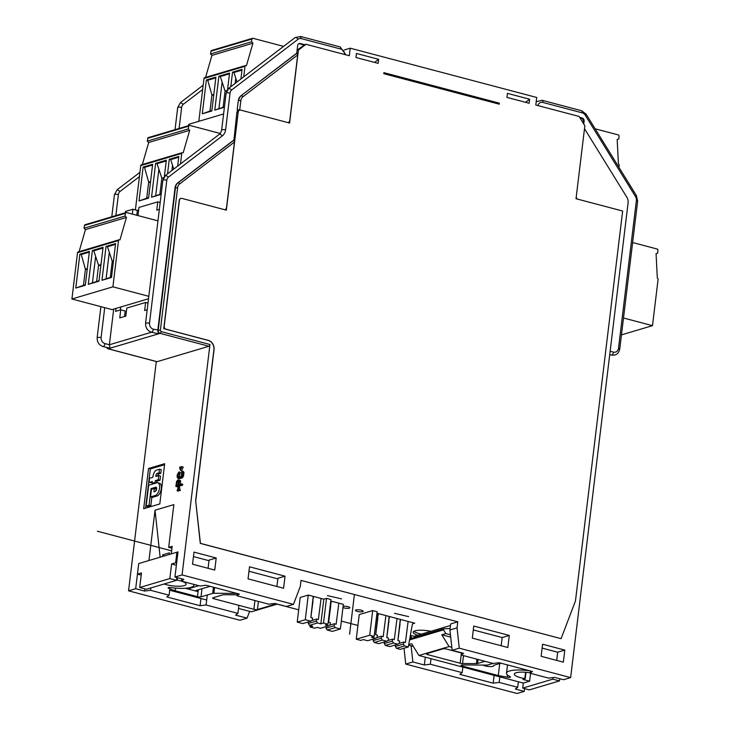 <?xml version="1.0" encoding="UTF-8"?>
<svg xmlns="http://www.w3.org/2000/svg" width="730" height="730" viewBox="0 0 730 730"><rect width="100%" height="100%" fill="white"/><g stroke="black" fill="none" stroke-linecap="round" stroke-linejoin="round"><path stroke-width="1.09" d="M577.585 199.126A2.61 2.208 -106.5 0 1 576.216 197.1M584.502 128.672L626.778 197.118A7.838 6.616 -106.5 0 1 628.083 202.976L570.641 677.604L459.261 648.176L457.053 627.864L457.783 621.823L301.025 580.405L300.295 586.436L293.46 604.358L182.071 574.93L209.957 344.514A1.569 0.748 -75.2 0 1 208.963 346.266L160.116 333.354A2.61 2.208 -106.5 0 1 158.2 330.252L175.456 187.665A7.838 6.616 -106.5 0 1 178.056 182.838L233.91 140.178L234.458 142.067L226.519 207.676A2.61 2.208 -106.5 0 1 224.53 209.665M181.013 198.387A2.61 2.208 73.5 0 0 179.233 200.394L163.757 328.673L208.16 340.408A7.838 6.616 -106.5 0 1 213.908 349.716L195.649 500.643L200.431 543.357L561.078 638.659L200.294 543.403L195.649 500.643M541.14 656.307L542.6 644.234L564.81 650.101L563.35 662.174L541.14 656.307M473.77 626.048L509.294 635.438L507.834 647.51L472.31 638.12L473.77 626.048M192.537 564.199L193.998 552.117L216.199 557.985L214.739 570.066L192.537 564.199M248.045 578.863L249.505 566.79L285.038 576.18L283.578 588.252L248.045 578.863M561.078 638.659L575.468 600.927L622.654 211.034L576.025 198.715L584.849 125.761L579.109 116.453L535.811 105.02L536.723 97.473L350.208 48.189L349.296 55.735L305.998 44.293L298.415 50.078L289.591 123.023L240.745 110.121A2.61 2.208 -106.5 0 0 238.217 112.046L226.346 210.149L181.934 198.414A2.61 2.208 -106.5 0 0 179.416 200.339L164.195 326.118A2.61 2.208 -106.5 0 0 166.111 329.221L208.296 340.363A7.838 6.616 73.5 0 1 214.045 349.67L195.777 500.598M239.696 110.13L238.345 110.522A2.61 2.208 73.5 0 0 236.876 112.447L233.91 140.178M156.658 361.569A1.569 0.748 -75.2 0 0 156.84 361.688A1.569 0.748 -75.2 0 0 157.06 361.678L208.963 346.266M156.302 361.542L128.553 590.826L135.68 588.708L138.727 563.551L148.947 560.521L155.034 510.206L173.859 504.622L168.685 547.381L172.18 546.341L171.267 553.887L177.992 551.889L174.945 577.047L182.071 574.93M143.673 508.728L148.546 468.487L164.679 463.696L159.806 503.937L143.673 508.728M180.027 490.66L179.653 487.375L178.321 487.029L178.695 490.305L180.027 490.66M178.695 490.305L178.175 488.197L177.089 490.788L178.421 491.135L178.759 490.323M178.64 479.82L179.297 480.751L178.941 484.574L181.35 483.862L182.682 484.218L182.555 485.222L177.18 486.819L175.848 486.463L176.55 481.572L177.855 479.884L180.365 480.532L180.374 484.154M179.215 477.219L180.255 472.319L178.923 471.972L178.804 472.976L180.137 473.332M182.482 471.726L181.934 476.252L180.31 477.867L178.038 478.378L179.37 478.725L182.728 477.411L183.969 472.675L183.44 471.534L182.108 471.188L183.814 472.073M181.879 466.726L180.346 470.257L181.679 470.604L183.212 467.081L181.569 466.497L183.212 467.081M249.642 611.366L247.059 618.137L239.933 620.254L128.553 590.826M357.919 625.473L341.33 621.093M298.707 609.824L277.181 604.139M404.018 648.222L405.743 664.072L517.123 693.5L524.25 691.383L524.587 688.6M570.641 677.604L563.514 679.721L554.636 677.376L548.622 678.124L530.108 673.233L532.435 671.509L499.128 662.703L493.115 663.461L461.278 655.047L463.596 653.323L452.135 650.293L449.926 629.981L450.656 623.94L457.783 621.823M494.11 675.36L493.17 683.17L499.183 682.422L517.698 687.313L515.371 689.038L524.25 691.383M425.28 657.173L424.331 664.984L412.87 661.955L405.743 664.072M424.331 664.984L430.344 664.227L431.019 658.688M493.17 683.17L459.863 674.365L462.181 672.64L430.344 664.227M517.698 687.313L518.364 681.765M499.183 682.422L499.849 676.874M415.06 636.569L411.391 635.602L410.269 635.93M208.087 568.305L209.072 560.102L216.199 557.985M276.916 586.491L277.911 578.297L285.038 576.18M501.181 645.749L502.167 637.555L509.294 635.438M556.689 660.422L557.683 652.218L564.81 650.101M327.441 595.607L341.576 598.892L327.441 595.607M395.514 644.891L395.322 646.488L396.472 648.349L404.539 645.95L408.316 646.944L412.222 624.971A2.61 2.208 73.5 0 1 414.722 623.201L400.268 619.378L397.859 640.548L399.638 641.022L399.392 643.03L397.877 644.188L389.811 646.588L385.367 645.411L384.217 643.55L392.293 641.15L393.443 643.011L385.367 645.411M376.954 613.218L400.268 619.378M372.692 610.581L377.127 611.758L374.143 636.405L371.46 637.208L375.676 638.321L367.61 640.721L363.385 639.608L360.702 640.402L356.258 639.224L359.242 614.578L372.692 610.581L369.709 635.237L374.143 636.405M378.414 613.611A4.179 3.531 73.5 0 0 378.377 613.848L377.565 617.909M389.519 616.54A4.179 3.531 73.5 0 0 389.482 616.786L388.661 620.847M400.615 619.469L399.766 623.776M313.225 596.383L310.825 617.553L312.595 618.018L312.358 620.035L310.843 621.193L302.767 623.584L297.22 622.115L300.203 597.468L308.27 595.069L323.819 599.175L326.502 598.381L330.945 599.549L327.962 624.205L325.27 625.008L328.6 625.884L320.534 628.284L317.203 627.398L314.511 628.202L310.077 627.024L312.759 626.231L309.429 625.345L317.504 622.945L316.355 621.084L316.592 619.077L318.371 619.542L321.081 598.454M313.581 596.474A4.179 3.531 73.5 0 0 313.544 596.72L312.723 600.781M331.347 601.164A4.179 3.531 73.5 0 0 331.31 601.411L330.489 605.471M338.848 603.153L343.355 604.34L340.372 628.995L332.305 631.386L327.195 630.036L335.262 627.645L334.112 625.783L334.358 623.767L336.138 624.241L338.848 603.153L330.991 601.073L328.582 622.243L330.362 622.717L330.115 624.725L328.6 625.884M342.963 607.57A3.924 0.958 -173.1 0 0 349.314 608.181A3.924 0.958 -173.1 0 0 349.871 607.771A3.924 0.958 -173.1 0 0 347.453 606.566A3.924 0.958 -173.1 0 0 343.118 606.32M362.637 611.703A3.924 0.958 -173.1 0 0 363.193 611.293A3.924 0.958 -173.1 0 0 360.41 610.015A3.924 0.958 -173.1 0 0 355.975 609.942A3.924 0.958 -173.1 0 0 355.41 610.353A3.924 0.958 -173.1 0 0 358.202 611.621A3.924 0.958 -173.1 0 0 362.637 611.703M430.901 631.304A13.067 3.203 -173.1 0 0 415.032 630.83A13.067 3.203 -173.1 0 0 413.162 632.189A13.067 3.203 -173.1 0 0 417.642 635.237M394.501 613.328L408.627 616.613L394.501 613.328M462.181 672.64L462.856 667.101M412.87 661.955L411.118 645.831M411.045 638.449L411.391 635.602M200.942 598.5L200.075 605.727L206.088 604.969L237.925 613.383L235.598 615.107L247.059 618.137M144.823 588.864L144.558 591.054L135.68 588.708M144.558 591.054L150.572 590.305L150.864 587.933M200.075 605.727L166.768 596.921L169.086 595.196L150.572 590.305M169.086 595.196L169.862 588.791M206.088 604.969L207.293 594.986M237.925 613.383L238.893 605.352M155.034 510.206L160.135 557.191M162.826 556.397L162.662 554.846L169.387 552.847L169.552 554.398M171.951 548.239L168.685 547.381M162.662 554.846L164.241 555.977M293.46 604.358L286.333 606.475L274.863 603.445L268.85 604.203L237.013 595.789L239.34 594.065L206.033 585.259L200.02 586.008L181.505 581.116L183.823 579.392L174.945 577.047M237.287 593.517L237.013 595.789M181.779 578.854L181.505 581.116M457.053 627.864L449.926 629.981M459.261 648.176L452.135 650.293M461.552 652.775L461.278 655.047M530.381 670.97L530.108 673.233M400.049 623.849L397.905 640.566M408.316 646.944L400.25 649.344L396.472 648.349M395.322 646.488L403.389 644.088L404.539 645.95M398.744 643.531L403.635 642.072L403.389 644.088M408.125 621.458L405.415 642.546L403.635 642.072M378.058 613.51L375.658 634.68L377.437 635.155L377.191 637.162L375.676 638.321M356.258 639.224L369.709 635.237M389.163 616.448L386.763 637.618L388.533 638.084L388.296 640.101L386.781 641.259L378.706 643.65L374.271 642.482L373.121 640.621L381.188 638.221L382.337 640.082L374.271 642.482M377.848 617.981L375.704 634.698M373.313 639.024L373.121 640.621M376.543 637.664L381.434 636.204L381.188 638.221M385.915 615.591L383.204 636.679L381.434 636.204M382.337 640.082L386.781 641.259M387.648 640.593L392.53 639.142L394.31 639.608L397.02 618.52M388.953 620.92L386.8 637.628M384.418 641.962L384.217 643.55M392.53 639.142L392.293 641.15M393.443 643.011L397.877 644.188M297.22 622.115L305.286 619.724L310.843 621.193M305.286 619.724L308.27 595.069M313.015 600.854L310.861 617.562M317.504 622.945L320.835 623.831L323.819 599.175M308.48 621.896L308.279 623.484L309.429 625.345M308.279 623.484L316.355 621.084M320.835 623.831L323.518 623.028L327.962 624.205M323.518 623.028L326.502 598.381M330.772 605.544L328.628 622.252M335.262 627.645L340.372 628.995M326.237 626.586L326.045 628.174L327.195 630.036M326.045 628.174L334.112 625.783M329.467 625.218L334.358 623.767M310.077 627.024L310.25 625.564M311.71 620.527L316.592 619.077M421.32 634.151A13.067 3.203 6.9 0 1 413.946 631.267M378.158 63.355L355.957 57.487L356.441 53.463L378.642 59.331L378.158 63.355M499.366 103.176L383.907 72.662L383.779 73.675L499.247 104.18L499.366 103.176L497.988 103.852M529.15 103.258L506.939 97.391L507.432 93.367L529.633 99.234L529.15 103.258M238.299 100.658L237.177 109.929L238.299 100.658A7.838 6.616 73.5 0 1 240.9 95.84L296.745 53.171L297.685 45.442A2.61 2.208 73.5 0 1 300.212 43.517L304.647 44.685L305.998 44.293M344.332 49.932L350.208 48.189M298.771 43.691A2.61 2.208 -106.5 0 1 299.4 43.754L303.963 44.959M374.554 62.406L378.642 59.331M304.647 44.685L297.11 50.197M233.5 140.297L177.655 182.956A7.838 6.616 73.5 0 0 175.054 187.783L157.799 330.371L158.374 333.875L151.347 332.123C147.323 330.635 145.407 327.615 145.589 323.08L149.522 322.998L166.805 180.228A5.229 4.407 -106.5 0 1 168.53 177.007L222.166 136.036A10.457 8.824 73.5 0 0 225.634 129.611L230.05 93.102A5.229 4.407 -106.5 0 1 231.775 89.89L298.041 39.274A5.229 4.407 -106.5 0 1 301.353 38.626L340.782 49.047A2.61 1.25 -75.2 0 0 340.107 46.921L300.678 36.5L295.102 37.595L228.846 88.211L231.775 89.89M237.177 109.929L238.856 110.376M113.697 309.091L109.39 344.752L109.956 348.246L102.93 346.504C98.915 345.007 96.999 341.996 97.172 337.461L101.114 337.37L104.709 307.668M188.605 125.633L188.769 124.31L223.59 113.962M125.359 212.758L125.523 211.426L132.915 209.236L132.331 214.082M137.979 215.578L138.965 207.439L157.799 201.845L160.18 202.475M159.341 209.391L156.786 210.149L157.799 201.845M147.195 309.757L144.64 310.515L145.617 302.466L126.792 308.051L125.815 316.108L119.766 317.897L120.742 309.849L115.632 311.372L115.988 308.416M138.654 210.021L137.359 210.404L132.915 209.236M137.359 210.404L136.775 215.259M120.742 307.001L120.386 309.958M120.742 309.849L125.186 311.026L124.52 316.491M145.617 302.466L148.007 303.096M579.994 117.904L582.202 118.032A2.61 2.208 73.5 0 1 584.119 121.134L583.772 124.009M582.202 118.032L579.666 117.357M581.39 118.269A2.61 2.208 -106.5 0 1 583.307 121.372L583.115 122.959M525.536 102.3L529.633 99.234M297.073 50.48L298.415 50.078M287.912 122.576L288.286 122.467A2.61 2.208 -106.5 0 0 289.764 120.55L297.703 54.942L296.745 53.171M237.579 109.81L240.207 110.047M288.286 122.467A2.61 2.208 -106.5 0 1 287.775 122.549M498.024 103.578L383.816 73.392M145.571 508.171L150.316 468.952L148.546 468.487M150.316 468.952L164.551 464.727M152.26 482.557L149.002 482.53L149.513 478.305L152.898 477.292L153.008 476.389A5.648 2.692 104.8 0 1 156.567 470.093L159.478 469.235L161.248 469.7L160.81 473.323L158.875 473.898A1.88 0.894 104.8 0 0 157.707 475.869M159.478 469.235L159.04 472.858L157.096 473.432A1.88 0.894 -75.2 0 0 155.91 475.531L155.8 476.435L158.711 475.568L160.481 476.042L159.97 480.267L157.069 481.125L156.868 482.813M151.849 497.267L150.827 505.68L147.925 506.547L146.146 506.072L148.674 485.249L156.895 482.804A6.588 3.148 104.8 0 1 157.817 482.776A6.588 3.148 104.8 0 1 159.523 488.133A6.588 3.148 104.8 0 1 155.362 495.478L150.526 496.92L152.296 497.386L157.142 495.953A6.588 3.148 -75.2 0 0 161.293 488.607A6.588 3.148 -75.2 0 0 159.587 483.242L157.817 482.776M156.585 487.969L154.559 488.571M150.526 496.92L151.439 489.374L154.34 488.507L156.12 488.981L155.882 490.925M159.04 472.858L160.81 473.323M158.711 475.568L158.2 479.802L159.97 480.267M158.2 479.802L155.289 480.659L157.069 481.125M155.289 480.659L155.07 482.475L156.631 482.886M155.07 482.475L152.168 483.333L153.72 483.744M152.168 483.333L152.387 481.526L149.002 482.53M154.34 488.507L153.939 491.828L155.234 491.445A2.199 1.049 -75.2 0 0 156.612 489A2.199 1.049 -75.2 0 0 156.047 487.211A2.199 1.049 -75.2 0 0 155.745 487.22L151.064 488.607L149.057 505.215L146.146 506.072M149.057 505.215L150.827 505.68M151.064 488.607L152.616 489.018M179.078 489.876L180.41 490.222M177.089 490.788L178.321 487.029M179.032 480.185L180.365 480.532M179.297 480.751L180.629 481.106M179.306 481.554L180.638 481.909M181.35 483.862L181.222 484.866L182.555 485.222M181.222 484.866L175.848 486.463M178.257 484.775L178.64 481.59L178.074 480.787L177.098 481.563L176.541 485.286L178.257 484.775M176.925 482.101L178.257 482.457L177.965 484.866M178.257 482.457L178.64 481.608M177.098 481.563L178.43 481.919M177.372 481.161L178.631 481.499M177.737 480.897L178.585 481.116M181.432 472.191L182.108 471.188M182.637 472.328L183.969 472.675M182.646 473.131L183.978 473.478M182.464 474.637L183.796 474.993M182.244 475.513L183.577 475.86M181.934 476.252L183.267 476.599M181.396 477.055L182.728 477.411M180.903 477.53L182.235 477.876M180.31 477.867L181.642 478.214M178.594 478.378L179.927 478.725M178.038 478.378L177.098 477.037L177.271 474.728L178.923 471.972M178.804 472.976L179.772 473.597M178.439 473.25L178.147 473.816L179.48 474.171M178.147 473.816L177.956 474.518L179.288 474.874M177.956 474.518L177.773 476.033L179.106 476.38M177.773 476.033L177.801 476.672L179.133 477.018M177.801 476.672L178.841 477.329M177.974 477.101L180.429 476.863L181.296 476.115L181.761 472.264M180.346 470.257L179.589 467.41L179.972 466.972L180.483 469.08L181.569 466.497M179.972 466.972L181.232 467.31M176.377 565.239L171.605 563.971L169.834 578.561L139.713 587.513L141.483 572.922L137.441 574.118L141.209 575.112M137.441 574.118L138.727 563.551L176.915 552.208L177.919 552.473M171.605 563.971L175.638 562.775L176.915 552.208M176.833 577.549L176.496 580.323L146.374 589.265L139.713 587.513M277.327 604.102L251.339 611.813L238.518 608.428M206.681 600.014L169.689 590.241M176.496 580.323L169.834 578.561M175.638 562.775L176.642 563.04M193.459 556.579L209.008 560.695M248.966 571.252L277.838 578.881M164.131 584A13.067 3.203 -173.1 0 0 184.252 585.633A13.067 3.203 -173.1 0 0 186.123 584.265A13.067 3.203 -173.1 0 0 183.294 581.837A13.067 3.203 -173.1 0 0 176.541 579.967M176.687 578.726L177.445 578.927L176.633 579.173M237.131 594.831L224.019 594.74A2.61 0.639 -173.1 0 0 222.823 594.859L213.041 597.77A2.61 0.639 -173.1 0 0 212.667 598.043A2.61 0.639 -173.1 0 0 213.917 598.755L253.885 609.313A2.61 0.639 -173.1 0 0 257.444 609.504L273.586 604.714A2.61 0.639 -173.1 0 0 273.96 604.44A2.61 0.639 -173.1 0 0 272.71 603.728L272.71 603.728M193.724 584.347A20.905 5.128 6.9 0 1 193.906 585.214A20.905 5.128 6.9 0 1 190.913 587.394A20.905 5.128 6.9 0 1 170.893 587.577A2.61 0.639 -173.1 0 0 168.457 587.586M168.457 587.577A2.61 0.639 -173.1 0 0 168.092 587.851A2.61 0.639 -173.1 0 0 168.812 588.398L175.246 590.798L197.447 596.665A2.61 0.639 -173.1 0 0 201.015 596.857L212.686 593.39A2.61 0.639 6.9 0 1 213.881 593.262L236.912 593.417M175.565 588.106L175.246 590.798M189.28 587.787L189.189 588.535A2.61 0.639 -173.1 0 1 185.621 588.353L197.164 591.4A2.61 0.639 -173.1 0 1 195.914 590.689A2.61 0.639 -173.1 0 1 196.288 590.415L210.067 586.327M189.189 588.535L198.788 585.688M450.446 634.79L445.829 633.567L443.53 629.844L443.657 628.767L450.1 628.521M557.683 652.218L542.135 648.112M502.167 637.555L473.305 629.926M408.736 644.581L411.665 643.714L418.947 655.494L449.069 646.552L441.787 634.762L450.702 637.117M441.787 634.762L445.829 633.567M559.746 678.727L559.481 680.917L529.36 689.868L522.698 688.107L552.82 679.155L559.481 680.917M553.011 677.577L552.82 679.155M449.069 646.552L451.806 647.273M418.947 655.494L523.31 683.07L522.698 688.107M413.344 646.415L408.627 645.174M450.465 625.491L415.133 635.985L414.969 637.281M409.758 638.832L443.657 628.767M409.557 639.927L443.53 629.844M530.153 672.85A13.067 3.203 -173.1 0 0 516.165 672.731A13.067 3.203 -173.1 0 0 514.294 674.1A13.067 3.203 -173.1 0 0 517.114 676.527A13.067 3.203 -173.1 0 0 524.806 678.553L522.972 679.438L529.633 681.199L523.31 683.07M461.524 653.012L446.532 649.052A2.61 0.639 -173.1 0 0 442.964 648.861L426.831 653.66A2.61 0.639 -173.1 0 0 426.457 653.934A2.61 0.639 -173.1 0 0 427.707 654.646L460.183 663.223A2.61 0.639 -173.1 0 0 462.555 663.534L476.389 663.625A2.61 0.639 -173.1 0 0 477.584 663.506L484.985 661.307M499.731 663.543L498.28 675.551L507.204 677.212A2.61 0.639 -173.1 0 0 510.078 677.285A2.61 0.639 -173.1 0 0 510.452 677.011A2.61 0.639 -173.1 0 0 510.014 676.582A20.905 5.128 6.9 0 1 506.511 673.16A20.905 5.128 6.9 0 1 509.503 670.97A20.905 5.128 6.9 0 1 529.524 670.788A2.61 0.639 -173.1 0 0 529.889 670.833M498.28 675.551L462.309 666.052A2.61 0.639 -173.1 0 1 461.059 665.34A2.61 0.639 -173.1 0 1 461.433 665.067A2.61 0.639 -173.1 0 1 462.628 664.939L486.536 665.103A2.61 0.639 6.9 0 0 487.731 664.975L492.978 663.424M530.582 673.361L529.633 681.199M510.161 676.655L510.078 677.285M500.935 663.187L493.635 665.358A5.749 1.414 6.9 0 1 493.763 665.714A5.749 1.414 6.9 0 1 485.094 665.897A5.749 1.414 6.9 0 1 482.95 665.076M87.198 269.689L85.419 269.215L87.326 268.649M75.783 288.067L85.319 285.238L89.416 251.366L79.88 254.195L75.783 288.067L83.475 285.311L85.419 269.215L81.258 254.524L89.325 252.124M83.475 285.311L85.374 284.746M157.954 220.852L126.491 212.539A1.049 0.885 73.5 0 0 125.487 213.269L125.04 216.053L126.436 217.44L119.957 239.887L119.51 239.768A1.049 0.885 73.5 0 0 118.506 240.544L112.904 286.826L71.914 298.999L112.009 309.593L148.528 298.752M119.09 239.778L78.101 251.95A1.049 0.885 -106.5 0 0 77.517 252.717L71.914 298.999M106.051 246.421L115.586 243.592L111.489 277.464L101.954 280.302L106.051 246.421L107.465 246.731L112.247 261.249L113.497 260.875M92.391 250.481L103.076 247.306L98.979 281.178L88.294 284.353L92.391 250.481L93.805 250.791L102.985 248.063M79.086 251.658L85.447 229.612L84.05 228.225L84.497 225.442A1.049 0.885 -106.5 0 1 85.081 224.721L126.071 212.549M112.904 286.826L148.82 296.316M125.04 216.053L84.05 228.225M85.447 229.612L126.436 217.44M115.495 244.349L107.465 246.731M111.553 276.98L106.087 278.823L109.245 252.726M106.087 278.823L101.954 280.302M110.294 277.345L112.247 261.249L113.433 261.44M79.88 254.195L81.258 254.524M93.805 250.791L98.587 265.309L100.986 264.598M99.043 280.694L92.427 282.884L95.584 256.787M92.427 282.884L88.294 284.353M96.634 281.406L98.587 265.309L100.859 265.674M150.444 182.564L148.664 182.089L150.572 181.524M139.029 200.951L148.564 198.113L152.661 164.241L143.126 167.07L139.029 200.951L146.721 198.195L148.664 182.089L144.504 167.398L152.57 164.998M146.721 198.195L148.619 197.629M220.168 133.462L189.736 125.414A1.049 0.885 73.5 0 0 188.732 126.144L188.285 128.927L189.681 130.314L183.203 152.762L182.755 152.652A1.049 0.885 73.5 0 0 181.752 153.419L180.474 163.976M182.336 152.652L141.346 164.825A1.049 0.885 -106.5 0 0 140.762 165.591L135.397 209.893M167.535 173.859L169.296 159.295L178.832 156.466L177.664 166.111M161.221 193.888L151.539 197.228L155.636 163.356L166.321 160.18L164.341 176.596M151.539 197.228L161.157 194.372M142.332 164.533L148.692 142.487L147.296 141.1L147.743 138.317A1.049 0.885 -106.5 0 1 148.327 137.596L189.316 125.423M188.285 128.927L147.296 141.1M148.692 142.487L189.681 130.314M169.296 159.295L170.72 159.614L173.731 169.123M178.74 157.224L170.72 159.614M171.897 170.528L172.49 165.6M143.126 167.07L144.504 167.398M155.636 163.356L157.05 163.666L166.23 160.947M157.05 163.666L161.832 178.184L163.684 177.636M155.672 195.759L158.83 169.661M159.879 194.28L161.832 178.184L163.328 178.43M213.689 95.438L211.91 94.973L213.817 94.407M202.274 113.825L211.809 110.987L215.907 77.115L206.371 79.953L202.274 113.825L209.966 111.069L211.91 94.973L207.749 80.273L215.815 77.873M209.966 111.069L211.864 110.504M283.596 46.382L252.982 38.298A1.049 0.885 73.5 0 0 251.978 39.018L251.531 41.802L252.927 43.198L246.448 65.645L246.001 65.527A1.049 0.885 73.5 0 0 244.997 66.293L243.72 76.851M245.581 65.527L204.592 77.699A1.049 0.885 -106.5 0 0 204.008 78.466L198.815 121.317M230.78 86.733L232.541 72.179L242.077 69.341L240.909 78.995M224.466 106.763L214.784 110.111L218.881 76.23L229.567 73.055L227.587 89.48M214.784 110.111L224.411 107.246M205.577 77.407L211.937 55.37L210.541 53.974L210.988 51.191A1.049 0.885 -106.5 0 1 211.572 50.47L252.562 38.298M251.531 41.802L210.541 53.974M211.937 55.37L252.927 43.198M232.541 72.179L233.965 72.489L236.976 81.997M241.986 70.107L233.965 72.489M235.142 83.403L235.735 78.484M206.371 79.953L207.749 80.273M218.881 76.23L220.296 76.55L229.475 73.821M220.296 76.55L225.077 91.058L226.93 90.511M218.918 108.633L222.075 82.536M223.125 107.155L225.077 91.058L226.574 91.305M621.458 334.878L652.483 325.662L623.493 318.006M632.627 242.543L657.155 249.021A1.049 0.885 73.5 0 1 657.931 250.217L657.693 253.054L656.069 253.648L657.319 278.139A1.049 0.885 73.5 0 1 658.086 279.38L652.483 325.662M595.133 128.799L618.264 134.904A1.049 0.885 73.5 0 1 619.04 136.108L618.803 138.946L617.169 139.53L618.429 164.022A1.049 0.885 73.5 0 1 619.195 165.263L618.94 167.343M97.4 531.23L171.632 550.849M354.406 594.503L349.597 634.215M177.655 182.956L178.056 182.838A1.569 0.803 52.6 0 1 179.671 183.914A6.269 5.292 -106.5 0 0 177.6 187.774L160.344 330.362L161.111 331.602L209.957 344.514M179.671 183.914L234.458 142.067M238.217 112.046L236.876 112.447M177.6 187.774L175.054 187.783M149.522 322.998A5.229 4.407 -106.5 0 0 153.355 329.203L160.344 330.362M161.111 331.602A1.569 0.748 104.8 0 1 160.116 333.354L108.213 348.767L157.06 361.678M414.722 623.201L412.788 623.776M378.834 613.72L378.377 613.848M300.212 43.517L299.4 43.754M340.782 49.047A5.229 4.407 -106.5 0 1 344.66 54.504M153.355 329.203A2.61 1.25 104.8 0 1 151.712 332.113A2.61 1.25 104.8 0 1 151.347 332.123M102.93 346.504A2.61 1.25 104.8 0 0 103.295 346.495A2.61 1.25 104.8 0 0 104.947 343.575L109.39 344.752L151.639 332.205M104.947 343.575A5.229 4.407 -106.5 0 1 101.114 337.37M115.851 215.578L118.388 194.6A5.229 4.407 -106.5 0 1 120.121 191.388L139.421 176.642M179.096 128.462L181.633 107.474A5.229 4.407 -106.5 0 1 183.367 104.262L202.666 89.516M301.353 38.626L300.313 36.509M298.041 39.274A2.61 1.332 -127.4 0 0 295.34 37.476A2.61 1.332 -127.4 0 0 295.102 37.595M230.05 93.102A2.61 0.639 -173.1 0 0 226.482 92.911A2.61 0.639 -173.1 0 0 226.108 93.184L228.846 88.211M225.634 129.611L221.692 129.694L226.108 93.184M222.166 136.036A2.61 1.332 -127.4 0 0 219.465 134.247A2.61 1.332 -127.4 0 0 219.237 134.357C220.122 134.092 220.944 132.541 221.692 129.694M168.53 177.007L165.6 175.328L219.237 134.357M166.805 180.228A2.61 0.639 -173.1 0 0 163.237 180.036A2.61 0.639 -173.1 0 0 162.863 180.31L165.6 175.328M609.733 354.607L611.439 355.054A2.61 1.25 -75.2 0 0 611.795 355.045A2.61 1.25 -75.2 0 0 613.446 352.125L610.134 351.258M537.928 105.576A5.229 4.407 -106.5 0 1 542.846 102.437L582.266 112.858A5.229 4.407 -106.5 0 1 585.232 115.157L635.511 196.571A5.229 4.407 -106.5 0 1 636.387 200.467L618.502 348.274A5.229 4.407 -106.5 0 1 613.446 352.125M584.119 121.134L583.307 121.372M541.806 100.32A2.61 1.25 104.8 0 1 542.162 100.311A2.61 1.25 104.8 0 1 542.846 102.437M581.226 110.741A2.61 1.25 104.8 0 1 581.591 110.732A2.61 1.25 104.8 0 1 582.266 112.858M536.203 101.725L542.162 100.311L581.591 110.732L586.108 114.181L585.232 115.157M586.108 114.181L636.396 195.594L635.511 196.571M636.396 195.594L637.637 201.179A2.61 0.639 -173.1 0 0 636.387 200.467M619.378 349.259L618.502 348.274M183.367 104.262L180.438 102.583L203.186 85.2M181.633 107.474A2.61 0.639 -173.1 0 0 178.074 107.292A2.61 0.639 -173.1 0 0 177.7 107.566L180.438 102.583M120.121 191.388L117.192 189.709L139.941 172.326M118.388 194.6A2.61 0.639 -173.1 0 0 114.829 194.417A2.61 0.639 -173.1 0 0 114.455 194.682L117.192 189.709M106.653 347.48A2.61 2.208 73.5 0 0 108.213 348.767A1.569 0.748 104.8 0 1 107.994 348.776A1.569 0.748 104.8 0 1 107.748 348.584M240.845 100.649L238.701 100.539A7.838 6.616 -106.5 0 1 241.302 95.712A1.569 0.803 52.6 0 1 242.917 96.789A6.269 5.292 -106.5 0 0 240.845 100.649L239.723 109.92M242.917 96.789L297.703 54.942M240.9 95.84L297.156 53.053M157.096 473.432L158.875 473.898M157.47 475.942L155.91 475.531M157.142 495.953L155.362 495.478M156.311 487.366L155.745 487.22M214.072 597.459L213.917 598.755M253.885 609.313L254.943 600.525M258.42 601.447L257.444 609.504M273.586 604.714L273.659 604.084M168.913 587.504L168.812 588.398M197.319 590.105L197.164 591.4M197.447 596.665L198.277 589.831M201.991 588.718L201.015 596.857M212.686 593.39L213.434 587.212M214.574 587.513L213.881 593.262M525.938 672.303L525.162 678.663M524.806 678.553L525.563 672.275M476.389 663.625L476.927 659.181M463.513 655.631L462.555 663.534M478.077 659.482L477.584 663.506M427.862 653.35L427.707 654.646M460.183 663.223L461.424 652.985M507.204 677.212L507.478 674.985M462.437 664.939L462.309 666.052M77.517 252.717L118.506 240.544M84.497 225.442L125.487 213.269M140.762 165.591L181.752 153.419M147.743 138.317L188.732 126.144M204.008 78.466L244.997 66.293M210.988 51.191L251.978 39.018M345.929 54.841L340.107 46.921M162.863 180.31L145.589 323.08M637.637 201.179L619.752 348.986C618.702 353.685 615.938 355.702 611.439 355.054M177.7 107.566L175.027 129.666M114.455 194.682L111.781 216.792M100.904 306.664L97.172 337.461M156.84 361.688L107.994 348.776L106.343 347.407M193.998 584.42L193.906 585.214M526.002 672.312L525.226 678.736M507.505 664.92L506.511 673.16"/></g></svg>
